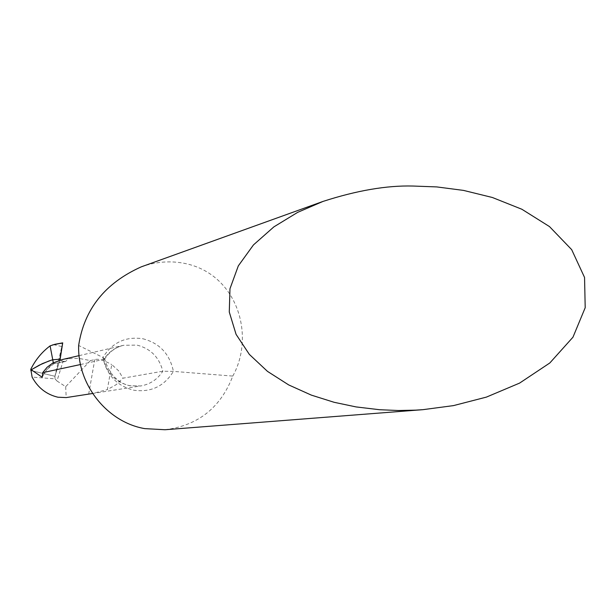 <?xml version="1.0" encoding="UTF-8"?>
<svg xmlns="http://www.w3.org/2000/svg" width="616" height="616" viewBox="0 0 616 616"><rect width="100%" height="100%" fill="white"/><g stroke="black" fill="none" stroke-linecap="round" stroke-linejoin="round"><path stroke-width="0.46" stroke-dasharray="3.08 2.31" d="M80.504 364.526L104.597 359.159M62.732 342.681L54.939 376.268L60.145 359.182L54.939 376.276L30.869 370.539L54.939 376.276L55.017 378.817L32.117 377.123M55.017 378.817L56.98 380.988L63.055 361.284L64.149 361.476L53.492 363.663L53.322 362.778M63.055 361.284L60.437 360.052M64.149 361.476L65.873 361.276L68.415 358.728L62.663 359.459M42.419 376.23L47.224 369.069L50.651 365.719L53.5 363.948C43.697 371.949 47.163 370.124 45.084 372.203L42.512 376.599M165.034 429.737C198.059 425.556 220.644 407.677 232.794 376.083L173.412 371.386L162.824 371.225L123.023 378.178L116.216 384.638L107.353 389.597L111.75 364.58L118.634 370.817L123.023 378.178M56.98 380.988L65.673 386.679L90.413 360.576L78.656 358.358L68.415 358.728M104.72 358.966L102.911 357.442L78.648 345.468M232.794 376.083C255.594 334.85 236.914 274.197 185.131 263.494C170.486 260.537 155.863 261.654 141.28 266.844M104.42 359.467C109.178 351.944 115.554 347.224 123.539 345.299C115.13 347.393 108.501 352.136 103.673 359.544C107.346 373.642 116.054 382.382 129.807 385.762L140.71 385.97L92.746 393.455L107.353 389.597M65.673 386.679L66.197 397.582M90.413 360.576L94.772 359.629C98.044 358.489 103.704 360.137 111.75 364.58M65.381 361.507L53.369 363.84L65.873 361.276M52.783 363.032L53.369 363.84M55.001 344.275L62.509 343.412M59.821 360.245L54.939 376.276L62.663 342.881M142.796 338.738C159.59 343.089 169.793 353.969 173.412 371.386C164.21 386.286 151.02 392.561 133.818 390.221C116.901 385.955 106.599 375.036 102.911 357.442C112.335 342.473 125.633 336.236 142.796 338.738M79.094 355.64L123.539 345.299L136.906 345.099C150.574 348.533 159.205 357.241 162.824 371.225C157.527 379.379 150.158 384.292 140.71 385.97L130.484 385.747C124.116 385.115 109.602 378.478 104.643 358.566M88.689 394.071L94.772 359.629M61.754 346.508L53.461 344.644M60.16 359.082L54.955 376.222M57.634 367.444L60.152 359.105M54.939 376.268L55.194 375.444"/><path stroke-width="0.92" d="M53.322 362.778L52.753 359.775L50.843 360.352L42.319 363.648L31.27 369.762L41.988 377.131L42.419 376.23M60.437 360.052L60.145 359.182L52.753 359.775L50.096 345.876C41.911 352.029 35.482 359.813 30.8 369.246L32.117 377.123C37.953 387.834 46.562 394.533 57.943 397.22L66.197 397.582L92.331 393.539M42.312 377.023L42.697 372.657L80.504 364.526M79.094 355.64L62.663 359.459L52.783 363.032L47.17 367.221L42.697 372.657M422.992 409.663L165.034 429.737L144.729 428.62C107.269 422.191 77.4 384.877 78.648 345.468C84.176 309.286 105.051 283.083 141.28 266.844L322.976 201.432C356.787 190.498 386.748 185.362 412.866 186.032L436.79 186.918L463.517 190.406L492.369 197.49L521.883 209.263L549.495 226.588L571.679 249.649L584.553 277.462L585.2 307.707L572.965 337.198L549.834 362.963L519.596 383.098L486.386 397.112L453.492 405.605L422.992 409.663L415.654 410.14L398.367 410.51L379.625 409.725L356.094 406.922L334.118 402.294L311.342 395.118L288.696 384.923L267.475 371.371L249.341 354.392L236.067 334.334L229.275 312.027L229.984 288.712L238.315 265.873L253.461 244.914L273.866 226.888L297.651 212.366L322.976 201.432M50.096 345.876L55.001 344.275M52.522 344.96L62.717 342.866L54.916 344.29M30.8 369.246L30.869 370.539L31.27 369.762L39.355 365.119L49.003 360.961L52.753 359.775L60.145 359.182L62.717 342.866M62.663 342.881L59.821 360.245"/></g></svg>
